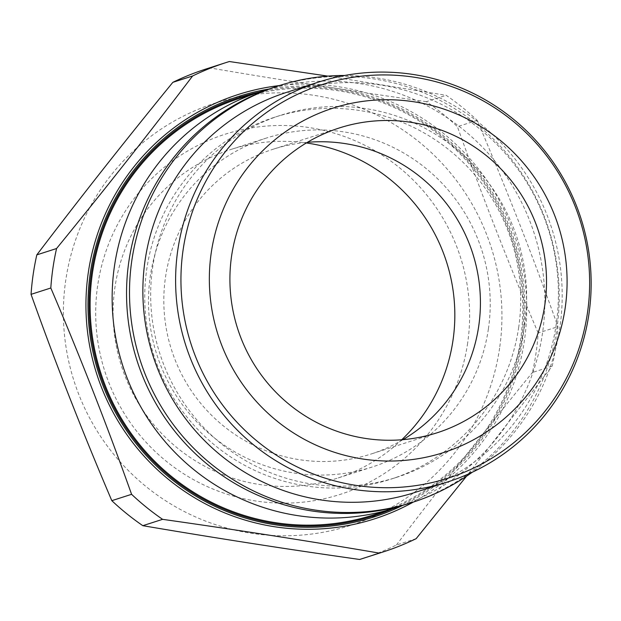 <?xml version="1.0" encoding="UTF-8"?>
<svg xmlns="http://www.w3.org/2000/svg" width="621" height="621" viewBox="0 0 621 621"><rect width="100%" height="100%" fill="white"/><g stroke="black" fill="none" stroke-linecap="round" stroke-linejoin="round"><path stroke-width="0.47" stroke-dasharray="3.1 2.33" d="M279.419 85.574A222.854 220.152 -107.8 0 1 524.396 340.673A222.854 220.152 -107.8 0 1 413.299 502.094M327.849 76.119L446.181 95.316A256.993 253.865 -107.8 0 1 477.184 120.327C506.231 188.248 533.16 257.024 557.953 326.654A256.993 253.865 -107.8 0 1 555.834 346.51A256.993 253.865 -107.8 0 1 552.193 366.126L466.487 476.245M416.155 538.663L396.392 545.021A256.993 253.865 -107.8 0 1 363.262 558.333M552.193 366.126L532.43 372.476A256.993 253.865 -107.8 0 0 536.07 352.86A256.993 253.865 -107.8 0 0 538.19 333.003L557.953 326.654M477.184 120.327L457.421 126.684A256.993 253.865 -107.8 0 0 426.417 101.665L446.181 95.316M229.374 61.526L209.611 67.875A256.993 253.865 -107.8 0 0 205.978 69.016M499.602 348.117A221.72 219.027 -107.8 0 1 146.533 486.957A221.72 219.027 -107.8 0 1 201.841 107.852A221.72 219.027 -107.8 0 1 499.602 348.117M396.392 545.021C439.482 488.331 484.83 430.819 532.43 372.476M426.417 101.665C351.773 91.062 279.504 79.799 209.611 67.875M538.19 333.003C509.173 265.082 482.253 196.306 457.421 126.684M269.079 89.02A220.882 218.196 -107.8 0 1 522.54 340.347A220.882 218.196 -107.8 0 1 402.889 505.308M467.636 343.134A189.048 186.75 -107.8 0 1 166.591 461.512A189.048 186.75 -107.8 0 1 213.748 138.273A189.048 186.75 -107.8 0 1 467.636 343.134M401.733 439.769A172.77 170.674 -107.8 0 1 336.83 478.372A172.77 170.674 -107.8 0 1 121.475 366.118A172.77 170.674 -107.8 0 1 231.09 149.405A172.77 170.674 -107.8 0 1 306.324 142.962M488.409 328.851A172.77 170.674 -107.8 0 1 372.227 466.992A172.77 170.674 -107.8 0 1 156.872 354.738A172.77 170.674 -107.8 0 1 266.487 138.025A172.77 170.674 -107.8 0 1 488.409 328.851M402.951 439.668A160.063 158.122 -107.8 0 1 371.102 454.005A160.063 158.122 -107.8 0 1 171.582 350.011A160.063 158.122 -107.8 0 1 273.139 149.234A160.063 158.122 -107.8 0 1 307.379 142.333M286.351 92.451A210.084 207.53 -107.8 0 1 556.199 324.488A210.084 207.53 -107.8 0 1 414.929 492.461M344.663 75.483A218.755 216.1 -107.8 0 1 559.894 327.352A218.755 216.1 -107.8 0 1 472.201 472.27M275.949 86.684A218.755 216.1 -107.8 0 1 556.936 328.299A218.755 216.1 -107.8 0 1 409.837 503.204M524.636 325.288A190.08 187.767 -107.8 0 1 396.819 477.27A190.08 187.767 -107.8 0 1 159.892 353.768A190.08 187.767 -107.8 0 1 280.482 115.351A190.08 187.767 -107.8 0 1 524.636 325.288M518.714 327.197A190.08 187.767 -107.8 0 1 390.896 479.171A190.08 187.767 -107.8 0 1 153.969 355.67A190.08 187.767 -107.8 0 1 274.567 117.253A190.08 187.767 -107.8 0 1 518.714 327.197M268.792 89.129A218.755 216.1 -107.8 0 1 542.537 332.934A218.755 216.1 -107.8 0 1 402.594 505.393M239.52 98.397A218.755 216.1 -107.8 0 1 520.507 340.013A218.755 216.1 -107.8 0 1 373.407 514.918M259.027 92.125A219.741 217.071 -107.8 0 1 521.43 340.176A219.741 217.071 -107.8 0 1 392.914 508.646M266.487 138.025L231.09 149.405M372.227 466.992L336.83 478.372M339.237 127.988L273.139 149.234M437.2 432.759L371.102 454.005M280.482 115.351L274.567 117.253M396.819 477.27L390.896 479.171"/><path stroke-width="0.93" d="M413.299 502.094A222.854 220.152 -107.8 0 1 96.752 374.067A222.854 220.152 -107.8 0 1 279.419 85.574M466.487 476.245L416.155 538.663A256.993 253.865 -107.8 0 1 383.025 551.984A256.993 253.865 -107.8 0 1 379.392 553.125C309.072 541.124 236.803 529.86 162.586 519.335A256.993 253.865 -107.8 0 1 131.582 494.316C106.905 424.997 79.985 356.221 50.813 287.997A256.993 253.865 -107.8 0 1 56.565 248.524C104.002 190.43 149.351 132.917 192.611 75.979A256.993 253.865 -107.8 0 1 225.734 62.667A256.993 253.865 -107.8 0 1 229.374 61.526L327.849 76.119M162.586 519.335L142.822 525.684A256.993 253.865 -107.8 0 1 111.819 500.673L131.582 494.316M379.392 553.125L359.629 559.474A256.993 253.865 -107.8 0 0 363.262 558.333L383.025 551.984M192.611 75.979L172.848 82.337A256.993 253.865 -107.8 0 1 205.978 69.016L225.734 62.667M56.565 248.524L36.81 254.874A256.993 253.865 -107.8 0 0 31.05 294.346L50.813 287.997M142.822 525.684C213.166 537.677 285.435 548.941 359.629 559.474M31.05 294.346C55.758 363.658 82.678 432.433 111.819 500.673M172.848 82.337C125.45 140.408 80.101 197.92 36.81 254.874M402.889 505.308A220.882 218.196 -107.8 0 1 98.692 373.438A220.882 218.196 -107.8 0 1 269.079 89.02M306.324 142.962A172.77 170.674 -107.8 0 1 453.012 340.23A172.77 170.674 -107.8 0 1 401.733 439.769M307.379 142.333A160.063 158.122 -107.8 0 1 478.737 326.033A160.063 158.122 -107.8 0 1 402.951 439.668M544.834 304.787A160.063 158.122 -107.8 0 1 437.2 432.759A160.063 158.122 -107.8 0 1 237.68 328.765A160.063 158.122 -107.8 0 1 339.237 127.988A160.063 158.122 -107.8 0 1 544.834 304.787M588.941 313.962A210.084 207.53 -107.8 0 1 447.671 481.935A210.084 207.53 -107.8 0 1 185.803 345.439A210.084 207.53 -107.8 0 1 319.093 81.925A210.084 207.53 -107.8 0 1 588.941 313.962M447.671 481.935L414.929 492.461A210.084 207.53 -107.8 0 1 153.061 355.965A210.084 207.53 -107.8 0 1 286.351 92.451L319.093 81.925M472.201 472.27A218.755 216.1 -107.8 0 1 412.794 502.257A218.755 216.1 -107.8 0 1 140.121 360.126A218.755 216.1 -107.8 0 1 278.907 85.729A218.755 216.1 -107.8 0 1 344.663 75.483M412.794 502.257L409.837 503.204A218.755 216.1 -107.8 0 1 137.163 361.073A218.755 216.1 -107.8 0 1 275.949 86.684L278.907 85.729M402.594 505.393A218.755 216.1 -107.8 0 1 395.43 507.838A218.755 216.1 -107.8 0 1 122.756 365.707A218.755 216.1 -107.8 0 1 261.55 91.31A218.755 216.1 -107.8 0 1 268.792 89.129M395.43 507.838L373.407 514.918A218.755 216.1 -107.8 0 1 100.734 372.786A218.755 216.1 -107.8 0 1 239.52 98.397L261.55 91.31M392.914 508.646A219.741 217.071 -107.8 0 1 99.764 373.097A219.741 217.071 -107.8 0 1 259.027 92.125M565.18 307.954A180.858 178.662 -107.8 0 1 277.176 421.209A180.858 178.662 -107.8 0 1 322.291 111.966A180.858 178.662 -107.8 0 1 565.18 307.954M587.466 312.821A206.63 204.115 -107.8 0 1 258.429 442.214A206.63 204.115 -107.8 0 1 309.972 88.919A206.63 204.115 -107.8 0 1 587.466 312.821"/></g></svg>
